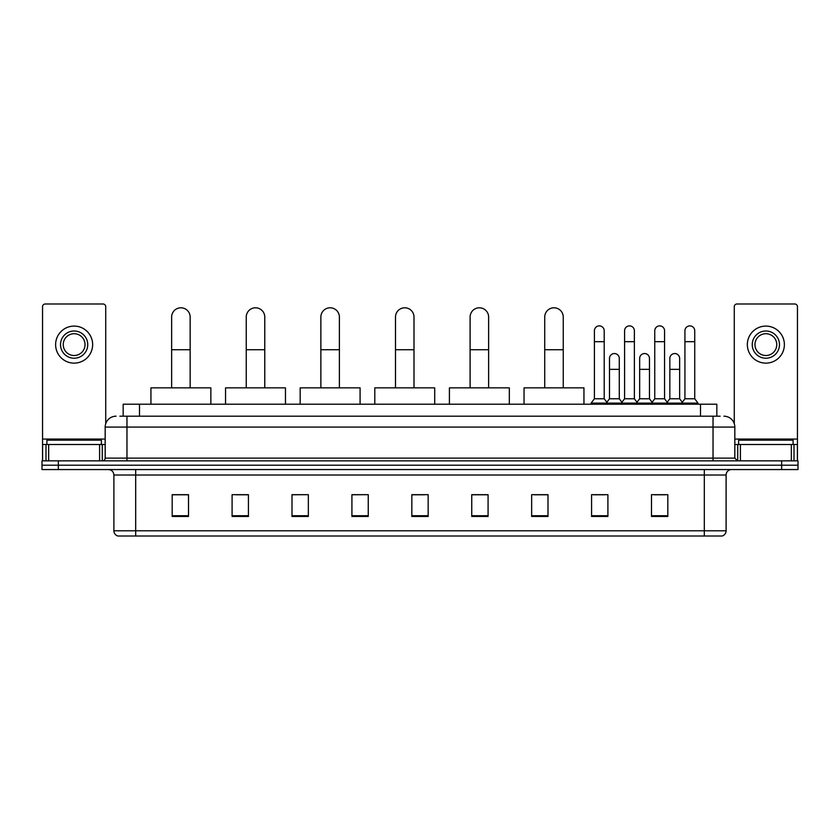 <?xml version="1.0" encoding="UTF-8"?>
<svg xmlns="http://www.w3.org/2000/svg" width="840" height="840" viewBox="0 0 840 840"><rect width="100%" height="100%" fill="white"/><g stroke="black" fill="none" stroke-linecap="round" stroke-linejoin="round"><path stroke-width="1.26" d="M123.165 416.189L123.165 404.208L716.835 404.208L716.835 416.189M120.141 416.189L720.111 416.189M119.889 416.189L126.966 416.189L126.966 427.077L105.178 427.077L105.178 458.126A2.72 2.72 0 0 1 102.459 460.845M116.078 416.189A10.889 10.889 0 0 0 105.178 427.077M723.923 416.189A10.889 10.889 0 0 1 734.822 427.077L734.822 458.126L737.541 460.845M58.338 460.845L42 460.845L42 465.203L58.338 465.203L42 465.203L42 469.56L58.338 469.56L58.338 465.203L781.662 465.203L58.338 465.203L58.338 460.845L781.662 460.845L781.662 465.203L798 465.203L781.662 465.203L781.662 469.56L58.338 469.56M781.662 469.56L798 469.56L798 460.845L781.662 460.845M726.106 530.785C725.949 533.4 724.647 535.143 722.179 536.014L704.319 536.014L704.319 530.785L726.106 530.785L726.106 475.01A5.45 5.45 0 0 1 731.546 469.56M704.319 536.014L117.82 536.014A5.45 5.45 0 0 1 113.894 530.785L113.894 475.01C113.579 471.702 111.762 469.886 108.455 469.56M667.821 516.464L667.821 494.676L651.483 494.676L651.483 516.464L667.821 516.464M607.908 516.464L607.908 494.676L591.57 494.676L591.57 516.464L607.908 516.464M547.995 516.464L547.995 494.676L531.657 494.676L531.657 516.464L547.995 516.464M488.082 516.464L488.082 494.676L471.744 494.676L471.744 516.464L488.082 516.464M188.517 516.464L188.517 494.676L172.179 494.676L172.179 516.464L188.517 516.464M248.43 516.464L248.43 494.676L232.092 494.676L232.092 516.464L248.43 516.464M308.343 516.464L308.343 494.676L292.005 494.676L292.005 516.464L308.343 516.464M368.256 516.464L368.256 494.676L351.918 494.676L351.918 516.464L368.256 516.464M428.169 516.464L428.169 494.676L411.831 494.676L411.831 516.464L428.169 516.464M534.377 494.781L547.995 494.781M593.859 494.781L604.748 494.781M654.202 494.781L665.101 494.781M368.256 494.676L351.918 494.781L368.256 494.676M308.343 494.676L292.005 494.781L308.343 494.676M235.904 494.781L248.43 494.781M411.831 494.781L424.358 494.781M188.517 494.781L172.179 494.781M488.082 494.781L471.744 494.781M101.367 444.507L101.367 440.149L46.904 440.149L46.904 444.507M99.603 460.845L99.603 444.507L48.668 444.507L48.668 460.845M105.725 423.675L105.725 306.705A2.72 2.72 0 0 0 103.005 303.986L45.266 303.986A2.72 2.72 0 0 0 42.546 306.705L42.546 444.507L48.668 444.507M99.603 444.507L105.178 444.507M42.546 460.845L42.546 444.507M74.141 331.002A13.619 13.619 0 0 0 60.522 344.62A13.619 13.619 0 0 0 74.141 358.239A13.619 13.619 0 0 0 87.748 344.62A13.619 13.619 0 0 0 74.141 331.002M74.141 333.721A10.889 10.889 0 0 0 63.242 344.62A10.889 10.889 0 0 0 74.141 355.509A10.889 10.889 0 0 0 85.029 344.62A10.889 10.889 0 0 0 74.141 333.721M74.141 363.132A18.522 18.522 0 0 0 92.652 344.62A18.522 18.522 0 0 0 74.141 326.099A18.522 18.522 0 0 0 55.619 344.62A18.522 18.522 0 0 0 74.141 363.132M171.633 387.86L171.633 317.058A9.261 9.261 0 0 1 180.894 307.797A9.261 9.261 0 0 1 190.155 317.058A9.261 9.261 0 0 0 180.894 307.797M190.155 387.86L190.155 317.058M210.851 404.208L210.851 387.86L150.938 387.86L150.938 404.208M246.246 387.86L246.246 317.058A9.261 9.261 0 0 1 255.507 307.797A9.261 9.261 0 0 1 264.768 317.058A9.261 9.261 0 0 0 255.507 307.797M264.768 387.86L264.768 317.058M285.464 404.208L285.464 387.86L225.55 387.86L225.55 404.208M320.869 387.86L320.869 317.058A9.261 9.261 0 0 1 330.131 307.797A9.261 9.261 0 0 1 339.392 317.058A9.261 9.261 0 0 0 330.131 307.797M339.392 387.86L339.392 317.058M360.087 404.208L360.087 387.86L300.174 387.86L300.174 404.208M395.493 387.86L395.493 317.058A9.261 9.261 0 0 1 404.754 307.797A9.261 9.261 0 0 1 414.005 317.058A9.261 9.261 0 0 0 404.754 307.797M414.005 387.86L414.005 317.058M434.711 404.208L434.711 387.86L374.798 387.86L374.798 404.208M470.106 387.86L470.106 317.058A9.261 9.261 0 0 1 479.367 307.797A9.261 9.261 0 0 1 488.628 317.058A9.261 9.261 0 0 0 479.367 307.797M488.628 387.86L488.628 317.058M509.324 404.208L509.324 387.86L449.411 387.86L449.411 404.208M544.73 387.86L544.73 317.058A9.261 9.261 0 0 1 553.99 307.797A9.261 9.261 0 0 1 563.251 317.058A9.261 9.261 0 0 0 553.99 307.797M563.251 387.86L563.251 317.058M583.947 404.208L583.947 387.86L524.034 387.86L524.034 404.208M594.405 341.681L604.212 341.681L604.212 398.758L594.405 398.758L594.405 330.781A4.904 4.904 0 0 1 599.613 325.889A4.904 4.904 0 0 1 604.212 330.781A4.904 4.904 0 0 0 599.613 325.889M594.405 398.758L591.139 403.116L591.139 404.208M604.212 398.758L607.477 403.116L591.139 403.116M624.582 398.758L624.582 341.681L634.379 341.681L634.379 398.758L624.582 398.758L621.306 403.116L607.477 403.116L607.477 404.208M624.582 341.681L624.582 330.781A4.904 4.904 0 0 1 629.79 325.889A4.904 4.904 0 0 1 634.379 330.781A4.904 4.904 0 0 0 629.79 325.889M634.379 398.758L637.654 403.116L621.306 403.116L621.306 404.208M654.749 398.758L654.749 341.681L664.555 341.681L664.555 398.758L654.749 398.758L651.483 403.116L637.654 403.116L637.654 404.208M654.749 341.681L654.749 330.781A4.904 4.904 0 0 1 659.967 325.889A4.904 4.904 0 0 1 664.555 330.781A4.904 4.904 0 0 0 659.967 325.889M664.555 398.758L667.821 403.116L651.483 403.116L651.483 404.208M684.925 398.758L684.925 341.681L694.732 341.681L694.732 398.758L684.925 398.758L681.66 403.116L667.821 403.116L667.821 404.208M684.925 341.681L684.925 330.781A4.904 4.904 0 0 1 690.134 325.889A4.904 4.904 0 0 1 694.732 330.781A4.904 4.904 0 0 0 690.134 325.889M694.732 398.758L697.998 403.116L681.66 403.116L681.66 404.208M697.998 403.116L697.998 404.208M609.494 358.449A4.904 4.904 0 0 1 614.702 353.556A4.904 4.904 0 0 1 619.29 358.449L619.29 369.348L609.494 369.348L609.494 358.449M619.29 369.348L619.29 398.758L609.494 398.758L609.494 369.348M609.494 398.758L606.848 402.276M619.29 398.758L621.936 402.276M639.66 358.449A4.904 4.904 0 0 1 644.879 353.556A4.904 4.904 0 0 1 649.467 358.449L649.467 369.348L639.66 369.348L639.66 358.449M649.467 369.348L649.467 398.758L639.66 398.758L639.66 369.348M639.66 398.758L637.025 402.276M649.467 398.758L652.113 402.276M669.837 358.449A4.904 4.904 0 0 1 675.045 353.556A4.904 4.904 0 0 1 679.644 358.449L679.644 369.348L669.837 369.348L669.837 358.449M679.644 369.348L679.644 398.758L669.837 398.758L669.837 369.348M669.837 398.758L667.202 402.276M679.644 398.758L682.29 402.276M791.332 460.845L791.332 444.507L740.397 444.507L740.397 460.845M791.332 444.507L797.454 444.507L797.454 306.705A2.72 2.72 0 0 0 794.735 303.986L736.995 303.986A2.72 2.72 0 0 0 734.275 306.705L734.275 423.675M734.822 444.507L740.397 444.507M797.454 444.507L797.454 460.845M765.86 331.002A13.619 13.619 0 0 0 752.251 344.62A13.619 13.619 0 0 0 765.86 358.239A13.619 13.619 0 0 0 779.478 344.62A13.619 13.619 0 0 0 765.86 331.002M765.86 333.721A10.889 10.889 0 0 0 754.971 344.62A10.889 10.889 0 0 0 765.86 355.509A10.889 10.889 0 0 0 776.759 344.62A10.889 10.889 0 0 0 765.86 333.721M765.86 363.132A18.522 18.522 0 0 0 784.381 344.62A18.522 18.522 0 0 0 765.86 326.099A18.522 18.522 0 0 0 747.348 344.62A18.522 18.522 0 0 0 765.86 363.132M793.097 444.507L793.097 440.149L738.633 440.149L738.633 444.507M139.503 416.189L139.503 404.208M700.497 416.189L700.497 404.208M126.966 460.845L126.966 458.126L734.822 458.126M105.178 458.126L126.966 458.126L126.966 427.077L713.034 427.077L713.034 460.845M734.822 427.077L713.034 427.077L713.034 416.189M704.319 469.56L704.319 475.01L113.894 475.01M726.106 475.01L704.319 475.01L704.319 530.785L135.681 530.785L135.681 536.014M113.894 530.785L135.681 530.785L135.681 469.56M428.169 515.707L411.831 515.707M368.256 515.707L351.918 515.707M308.343 515.707L292.005 515.707M248.43 515.707L232.092 515.707M188.517 515.707L172.179 515.707M488.082 515.707L471.744 515.707M547.995 515.707L531.657 515.707M607.908 515.707L591.57 515.707M667.821 515.707L651.483 515.707M105.178 439.068L42.546 439.068M102.281 444.507L102.281 460.845M42.588 444.507L42.588 460.845M45.99 460.845L45.99 444.507M171.633 349.734L190.155 349.734M246.246 349.734L264.768 349.734M320.869 349.734L339.392 349.734M395.493 349.734L414.005 349.734M470.106 349.734L488.628 349.734M544.73 349.734L563.251 349.734M797.454 439.068L734.822 439.068M797.412 460.845L797.412 444.507M794.01 444.507L794.01 460.845M737.72 460.845L737.72 444.507M604.212 341.681L604.212 330.781M634.379 341.681L634.379 330.781M664.555 341.681L664.555 330.781M694.732 341.681L694.732 330.781"/></g></svg>
